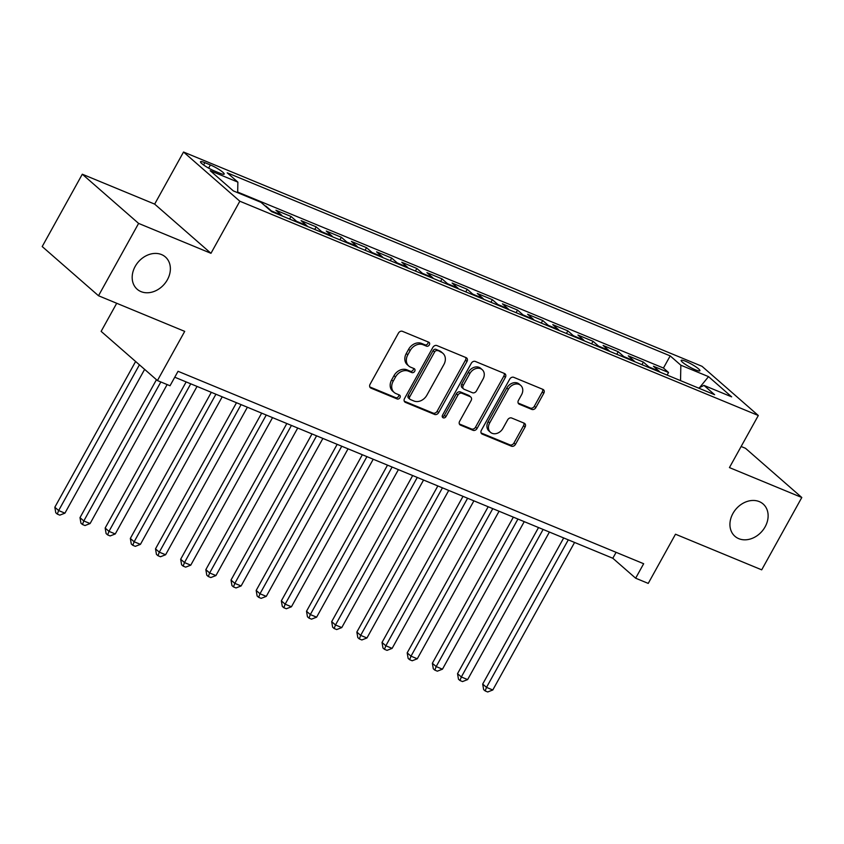 <?xml version="1.0" encoding="UTF-8"?>
<svg xmlns="http://www.w3.org/2000/svg" width="844" height="844" viewBox="0 0 844 844"><rect width="100%" height="100%" fill="white"/><g stroke="black" fill="none" stroke-linecap="round" stroke-linejoin="round"><path stroke-width="1.27" d="M429.343 344.879A2.3 1.836 131.1 0 0 428.71 342.179L402.461 331.333A3.292 2.627 131.1 0 0 398.421 333.148L370.073 384.273A3.292 2.627 131.1 0 0 370.389 387.776A3.292 2.627 131.1 0 0 370.97 388.134L397.218 398.98A2.3 1.836 131.1 0 0 399.423 395.013L396.026 393.599A10.518 8.398 131.1 0 1 394.148 392.439A10.518 8.398 131.1 0 1 393.167 381.245L395.519 376.983A10.518 8.398 131.1 0 1 408.464 371.17L411.861 372.573A2.3 1.836 131.1 0 0 414.066 368.596L410.669 367.193A10.518 8.398 131.1 0 1 408.781 366.022A10.518 8.398 131.1 0 1 407.8 354.828L410.163 350.577A10.518 8.398 131.1 0 1 423.108 344.753L426.505 346.156A2.3 1.836 131.1 0 0 429.343 344.879M408.781 366.022L407.262 364.692A10.518 8.398 131.1 0 1 406.281 353.499L408.644 349.247A10.518 8.398 131.1 0 1 421.589 343.424L424.986 344.827A2.3 1.836 131.1 0 0 428.087 341.915M369.809 386.953L395.699 397.651A2.3 1.836 131.1 0 0 398.801 394.749M394.148 392.439L392.618 391.11A10.518 8.398 131.1 0 1 391.637 379.916L394 375.654A10.518 8.398 131.1 0 1 406.945 369.841L410.342 371.244A2.3 1.836 131.1 0 0 413.444 368.332M732.919 513.479A21.438 17.102 131.1 0 0 734.924 536.288A21.438 17.102 131.1 0 0 765.139 526.804A21.438 17.102 131.1 0 0 763.134 503.995A21.438 17.102 131.1 0 0 732.919 513.479M135.167 266.44A21.438 17.102 131.1 0 0 137.171 289.239A21.438 17.102 131.1 0 0 167.386 279.754A21.438 17.102 131.1 0 0 165.382 256.956A21.438 17.102 131.1 0 0 135.167 266.44M685.676 361.306A10.719 1.688 29 0 0 681.171 360.367A10.719 1.688 29 0 0 685.571 364.524A10.719 1.688 29 0 0 695.414 369.82A10.719 1.688 29 0 0 699.919 370.759A10.719 1.688 29 0 0 695.519 366.602A10.719 1.688 29 0 0 685.676 361.306M531.804 409.403A3.292 2.627 131.1 0 0 535.856 407.578L543.8 393.241A3.292 2.627 131.1 0 0 543.494 389.738A3.292 2.627 131.1 0 0 542.914 389.379L513.753 377.331A3.292 2.627 131.1 0 0 509.713 379.146L481.375 430.271A3.292 2.627 131.1 0 0 481.681 433.774A3.292 2.627 131.1 0 0 482.272 434.132L511.422 446.181A3.292 2.627 131.1 0 0 515.462 444.366L525.073 427.032A3.292 2.627 131.1 0 0 524.757 423.54A3.292 2.627 131.1 0 0 524.177 423.171L511.696 418.023A3.292 2.627 131.1 0 0 507.655 419.837L502.887 428.425A8.799 7.016 131.1 0 1 490.491 432.318A8.799 7.016 131.1 0 1 489.668 422.971L508.331 389.306A8.799 7.016 131.1 0 1 520.727 385.413A8.799 7.016 131.1 0 1 521.55 394.77L518.438 400.383A3.292 2.627 131.1 0 0 518.743 403.875A3.292 2.627 131.1 0 0 519.334 404.244L531.804 409.403L530.285 408.074A3.292 2.627 131.1 0 0 534.336 406.249L542.281 391.911A3.292 2.627 131.1 0 0 542.555 389.232M138.606 223.407L210.968 253.305L154.663 204.111L82.301 174.212L138.606 223.407L98.505 295.748L184.709 331.375L157.438 380.56L170.024 385.761L178.042 371.297L643.666 563.729L635.648 578.203L648.234 583.404L675.495 534.21L761.699 569.837L801.8 497.496L745.495 448.301L741.137 446.497M210.968 253.305L239.833 201.22L758.313 415.501L729.438 467.587L801.8 497.496M466.975 361.485A3.292 2.627 131.1 0 0 466.669 357.983A3.292 2.627 131.1 0 0 466.078 357.624L436.928 345.576A3.292 2.627 131.1 0 0 432.877 347.39L404.54 398.516A3.292 2.627 131.1 0 0 404.846 402.018A3.292 2.627 131.1 0 0 405.436 402.377L434.586 414.425A3.292 2.627 131.1 0 0 438.637 412.611L466.975 361.485L465.455 360.156A3.292 2.627 131.1 0 0 465.719 357.476M475.341 361.454L504.49 373.502A3.292 2.627 131.1 0 1 505.081 373.86A3.292 2.627 131.1 0 1 505.387 377.363L477.05 428.488A3.292 2.627 131.1 0 1 473.009 430.303L460.529 425.144A3.292 2.627 131.1 0 1 459.938 424.785A3.292 2.627 131.1 0 1 459.632 421.283L471.121 400.552A3.292 2.627 131.1 0 0 470.815 397.06A3.292 2.627 131.1 0 0 470.224 396.691L461.953 393.272A3.292 2.627 131.1 0 0 457.912 395.087L445.938 416.672A2.3 1.836 131.1 0 1 442.488 415.248L471.3 363.268A3.292 2.627 131.1 0 1 475.341 361.454M98.505 295.748L42.2 246.553L82.301 174.212M667.119 375.084L668.553 372.499L653.446 366.254L659.006 371.107L648.93 366.95A13.398 7.807 112.5 0 1 649.817 367.931M641.946 364.682L643.381 362.097L628.284 355.851L633.833 360.704L623.769 356.548A13.398 7.807 112.5 0 1 624.644 357.529M616.785 354.28L618.209 351.695L603.112 345.449L608.661 350.302L598.596 346.146A13.398 7.807 112.5 0 1 599.472 347.127M591.612 343.877L593.047 341.292L577.94 335.047L583.499 339.9L573.424 335.743A13.398 7.807 112.5 0 1 574.31 336.724M566.44 333.475L567.875 330.89L552.778 324.645L558.327 329.498L548.262 325.341A13.398 7.807 112.5 0 1 549.138 326.322M541.278 323.073L542.703 320.488L527.606 314.242L533.155 319.095L523.09 314.939A13.398 7.807 112.5 0 1 523.966 315.92M516.106 312.67L517.541 310.086L502.433 303.84L507.993 308.693L497.918 304.536A13.398 7.807 112.5 0 1 498.804 305.517M490.934 302.268L492.368 299.683L477.271 293.438L482.821 298.291L472.756 294.134A13.398 7.807 112.5 0 1 473.632 295.115M465.772 291.866L467.196 289.281L452.099 283.035L457.648 287.888L447.584 283.732A13.398 7.807 112.5 0 1 448.459 284.713M440.6 281.463L442.034 278.879L426.927 272.644L432.487 277.497L422.422 273.329A13.398 7.807 112.5 0 1 423.298 274.311M415.427 271.061L416.862 268.476L401.765 262.241L407.314 267.094L397.25 262.927A13.398 7.807 112.5 0 1 398.125 263.908M390.266 260.659L391.69 258.074L376.593 251.839L382.142 256.692L372.077 252.525A13.398 7.807 112.5 0 1 372.953 253.506M365.093 250.257L366.528 247.672L351.421 241.437L356.98 246.29L346.916 242.122A13.398 7.807 112.5 0 1 347.791 243.104M339.921 239.854L341.356 237.269L326.259 231.034L331.808 235.887L321.743 231.72A13.398 7.807 112.5 0 1 322.619 232.701M314.759 229.452L316.183 226.867L301.086 220.632L306.636 225.485L296.571 221.318A13.398 7.807 112.5 0 1 297.447 222.299M289.587 219.05L291.022 216.465L275.914 210.23L281.474 215.083L271.409 210.916A13.398 7.807 112.5 0 1 272.285 211.897M265.66 206.411L264.763 205.619M214.292 170.91L219.83 173.199A10.381 1.635 29 0 0 224.188 174.107A10.381 1.635 29 0 0 219.925 170.077A10.381 1.635 29 0 0 210.388 164.949L204.849 162.66A10.381 1.635 29 0 0 200.492 161.753A10.381 1.635 29 0 0 204.754 165.772A10.381 1.635 29 0 0 214.292 170.91M239.833 201.22L183.528 152.025L702.008 366.307L758.313 415.501M668.553 372.499L663.447 368.037L670.189 355.894L227.215 172.82L237.871 182.125L237.67 192.685M670.189 355.894L680.844 365.199L708.527 376.635L731.653 396.849L703.97 385.402L714.625 394.718L271.652 211.644L261.007 202.338L233.313 190.892L210.188 170.678L237.871 182.125M265.849 206.063L271.409 210.916M291.022 216.465L296.571 221.318M316.183 226.867L321.743 231.72M341.356 237.269L346.916 242.122M366.528 247.672L372.077 252.525M391.69 258.074L397.25 262.927M416.862 268.476L422.422 273.329M442.034 278.879L447.584 283.732M467.196 289.281L472.756 294.134M492.368 299.683L497.918 304.536M517.541 310.086L523.09 314.939M542.703 320.488L548.262 325.341M567.875 330.89L573.424 335.743M593.047 341.292L598.596 346.146M618.209 351.695L623.769 356.548M643.381 362.097L648.93 366.95M663.447 368.037L237.681 192.073M116.715 303.27L101.132 331.365L157.438 380.56M154.663 204.111L183.528 152.025M174.761 377.215L612.818 558.253L635.648 578.203M616.099 552.335L612.818 558.253M282.35 216.064A13.398 7.807 -67.5 0 0 281.474 215.083M307.522 226.466A13.398 7.807 -67.5 0 0 306.636 225.485M332.684 236.869A13.398 7.807 -67.5 0 0 331.808 235.887M357.856 247.271A13.398 7.807 -67.5 0 0 356.98 246.29M383.028 257.673A13.398 7.807 -67.5 0 0 382.142 256.692M408.19 268.075A13.398 7.807 -67.5 0 0 407.314 267.094M433.362 278.478A13.398 7.807 -67.5 0 0 432.487 277.497M458.535 288.87A13.398 7.807 -67.5 0 0 457.648 287.888M483.696 299.272A13.398 7.807 -67.5 0 0 482.821 298.291M508.869 309.674A13.398 7.807 -67.5 0 0 507.993 308.693M534.041 320.076A13.398 7.807 -67.5 0 0 533.155 319.095M559.203 330.479A13.398 7.807 -67.5 0 0 558.327 329.498M584.375 340.881A13.398 7.807 -67.5 0 0 583.499 339.9M609.547 351.283A13.398 7.807 -67.5 0 0 608.661 350.302M634.709 361.686A13.398 7.807 -67.5 0 0 633.833 360.704M703.97 385.402L698.6 388.092M659.881 372.088A13.398 7.807 -67.5 0 0 659.006 371.107M680.538 380.623L680.844 365.199M708.527 376.635L699.571 387.607M404.265 401.195L433.067 413.096A3.292 2.627 131.1 0 0 437.108 411.281L465.455 360.156M437.435 350.671A2.3 1.836 131.1 0 0 434.607 351.948L409.73 396.828A2.3 1.836 131.1 0 0 410.363 399.528L413.94 401.005A10.518 8.398 131.1 0 0 426.885 395.182L443.891 364.513A10.518 8.398 131.1 0 0 442.91 353.319A10.518 8.398 131.1 0 0 441.022 352.148L435.915 349.342A2.3 1.836 131.1 0 0 433.088 350.619L434.607 351.948M409.941 399.275L408.422 397.946A2.3 1.836 131.1 0 1 408.211 395.498L433.088 350.619M442.91 353.319L441.38 351.99A10.518 8.398 131.1 0 0 439.502 350.819L441.022 352.148M435.915 349.342L439.502 350.819M459.358 423.962L471.479 428.974A3.292 2.627 131.1 0 0 475.531 427.159L503.868 376.034A3.292 2.627 131.1 0 0 504.142 373.354M470.815 397.06L469.296 395.731A3.292 2.627 131.1 0 0 468.705 395.361L460.434 391.943A3.292 2.627 131.1 0 0 456.382 393.758L444.419 415.343L445.938 416.672M442.193 416.746A2.3 1.836 131.1 0 0 444.419 415.343M483.053 379.04A8.799 7.016 131.1 0 0 482.23 369.683A8.799 7.016 131.1 0 0 469.834 373.575L463.261 385.434A3.292 2.627 131.1 0 0 463.567 388.926A3.292 2.627 131.1 0 0 464.158 389.295L472.429 392.713A3.292 2.627 131.1 0 0 476.48 390.899L483.053 379.04M482.23 369.683L480.711 368.353A8.799 7.016 131.1 0 0 468.314 372.246L469.834 373.575M463.567 388.926L462.048 387.596A3.292 2.627 131.1 0 1 461.742 384.104L468.314 372.246M518.163 403.063L530.285 408.074M520.727 385.413L519.208 384.083A8.799 7.016 131.1 0 0 506.811 387.976L508.331 389.306M490.491 432.318L488.971 430.989A8.799 7.016 131.1 0 1 488.148 421.641L506.811 387.976M481.101 432.951L509.903 444.851A3.292 2.627 131.1 0 0 513.943 443.037L523.544 425.703A3.292 2.627 131.1 0 0 523.818 423.023M135.61 361.496L54.828 507.233L58.637 510.557L64.925 513.152L144.63 369.366M139.418 364.819L58.637 510.557L57.297 514.101L55.778 512.772L54.828 507.233M64.925 513.152L59.808 515.146L57.297 514.101M156.457 379.705L80.001 517.636L83.799 520.959L90.097 523.554L167.133 384.569M160.845 381.973L83.799 520.959L82.469 524.504L80.94 523.174L80.001 517.636M90.097 523.554L84.98 525.538L82.469 524.504M186.155 381.921L105.162 528.038L108.971 531.361L115.269 533.957L197.042 386.425M190.755 383.82L108.971 531.361L107.631 534.906L106.112 533.577L105.162 528.038M115.269 533.957L110.153 535.94L107.631 534.906M211.327 392.323L130.335 538.44L134.143 541.764L140.431 544.359L222.215 396.828M215.927 394.222L134.143 541.764L132.803 545.308L131.284 543.979L130.335 538.44M140.431 544.359L135.314 546.342L132.803 545.308M236.499 402.725L155.507 548.843L159.305 552.166L165.603 554.761L247.387 407.23M241.089 404.624L159.305 552.166L157.976 555.711L156.446 554.381L155.507 548.843M165.603 554.761L160.487 556.745L157.976 555.711M261.661 413.127L180.669 559.245L184.477 562.568L190.765 565.163L272.549 417.632M266.261 415.026L184.477 562.568L183.137 566.113L181.618 564.784L180.669 559.245M190.765 565.163L185.659 567.147L183.137 566.113M286.833 423.53L205.841 569.647L209.65 572.971L215.937 575.566L297.721 428.035M291.433 425.429L209.65 572.971L208.31 576.515L206.791 575.186L205.841 569.647M215.937 575.566L210.821 577.549L208.31 576.515M312.006 433.932L231.013 580.05L234.811 583.373L241.11 585.968L322.893 438.426M316.595 435.831L234.811 583.373L233.471 586.918L231.952 585.588L231.013 580.05M241.11 585.968L235.993 587.951L233.471 586.918M337.167 444.334L256.175 590.441L259.984 593.775L266.271 596.37L348.055 448.829M341.767 446.233L259.984 593.775L258.644 597.32L257.125 595.991L256.175 590.441M266.271 596.37L261.165 598.354L258.644 597.32M362.34 454.737L281.347 600.844L285.156 604.177L291.444 606.773L373.227 459.231M366.929 456.636L285.156 604.177L283.816 607.722L282.297 606.382L281.347 600.844M291.444 606.773L286.327 608.756L283.816 607.722M387.512 465.139L306.52 611.246L310.318 614.569L316.616 617.175L398.4 469.633M392.101 467.038L310.318 614.569L308.978 618.114L307.459 616.785L306.52 611.246M316.616 617.175L311.499 619.158L308.978 618.114M412.674 475.541L331.681 621.648L335.49 624.971L341.778 627.577L423.561 480.036M417.274 477.44L335.49 624.971L334.15 628.516L332.631 627.187L331.681 621.648M341.778 627.577L336.672 629.561L334.15 628.516M437.846 485.944L356.854 632.05L360.662 635.374L366.95 637.98L448.734 490.438M442.435 487.843L360.662 635.374L359.322 638.919L357.803 637.589L356.854 632.05M366.95 637.98L361.833 639.963L359.322 638.919M463.018 496.346L382.026 642.453L385.824 645.776L392.122 648.382L473.906 500.84M467.608 498.245L385.824 645.776L384.484 649.321L382.965 647.992L382.026 642.453M392.122 648.382L387.006 650.365L384.484 649.321M488.18 506.748L407.188 652.855L410.996 656.178L417.284 658.784L499.068 511.242M492.78 508.647L410.996 656.178L409.656 659.723L408.137 658.394L407.188 652.855M417.284 658.784L412.178 660.768L409.656 659.723M513.352 517.15L432.36 663.257L436.169 666.581L442.456 669.186L524.24 521.645M517.942 519.049L436.169 666.581L434.829 670.125L433.31 668.796L432.36 663.257M442.456 669.186L437.34 671.17L434.829 670.125M538.525 527.553L457.532 673.66L461.33 676.983L467.629 679.589L549.412 532.047M543.114 529.452L461.33 676.983L459.991 680.528L458.471 679.198L457.532 673.66M467.629 679.589L462.512 681.572L459.991 680.528M563.686 537.955L482.694 684.062L486.503 687.385L492.791 689.991L574.574 542.449M568.286 539.854L486.503 687.385L485.163 690.93L483.644 689.601L482.694 684.062M492.791 689.991L487.684 691.974L485.163 690.93M203.573 164.97L204.849 162.66M208.626 168.125L210.388 164.949M421.589 343.424L423.108 344.753M408.644 349.247L410.163 350.577M406.281 353.499L407.8 354.828M410.342 371.244L411.861 372.573M406.945 369.841L408.464 371.17M394 375.654L395.519 376.983M391.637 379.916L393.167 381.245M395.699 397.651L397.218 398.98M369.946 387.238L370.97 388.134M424.986 344.827L426.505 346.156M437.108 411.281L438.637 412.611M433.067 413.096L434.586 414.425M404.403 401.48L405.436 402.377M408.211 395.498L409.73 396.828M503.868 376.034L505.387 377.363M475.531 427.159L477.05 428.488M471.479 428.974L473.009 430.303M459.495 424.247L460.529 425.144M468.705 395.361L470.224 396.691M460.434 391.943L461.953 393.272M456.382 393.758L457.912 395.087M461.742 384.104L463.261 385.434M518.3 403.348L519.334 404.244M488.148 421.641L489.668 422.971M523.544 425.703L525.073 427.032M513.943 443.037L515.462 444.366M509.903 444.851L511.422 446.181M481.238 433.236L482.272 434.132M542.281 391.911L543.8 393.241M534.336 406.249L535.856 407.578"/></g></svg>

